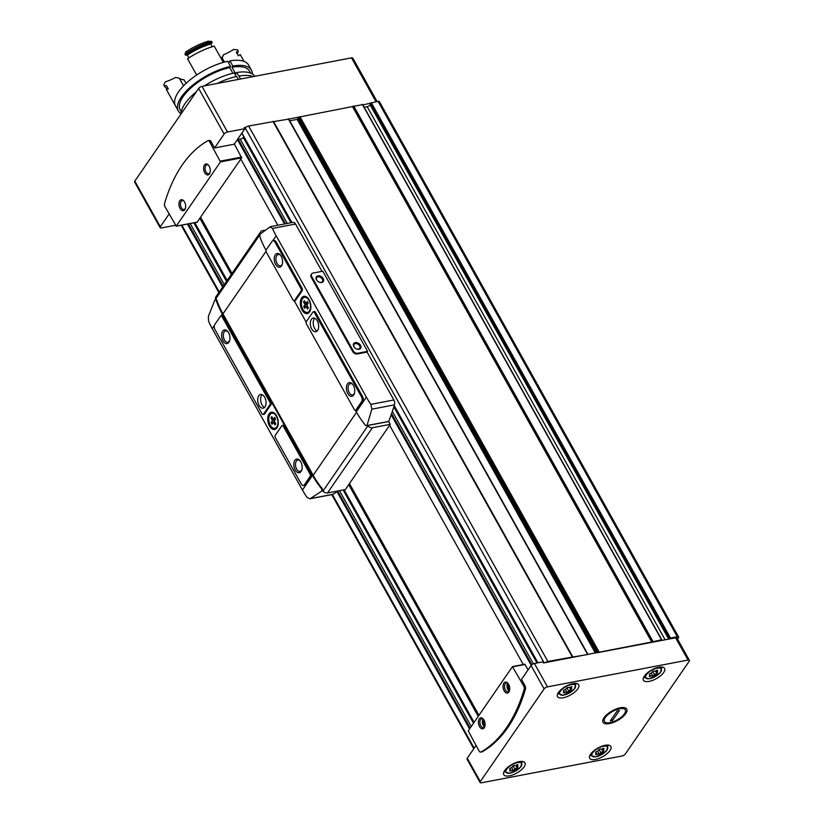 <?xml version="1.0" encoding="UTF-8"?>
<svg xmlns="http://www.w3.org/2000/svg" width="824" height="824" viewBox="0 0 824 824"><rect width="100%" height="100%" fill="white"/><g stroke="black" fill="none" stroke-linecap="round" stroke-linejoin="round"><path stroke-width="1.24" d="M508.212 683.652A4.522 2.627 -100.8 0 0 506.389 682.962A4.522 2.627 -100.8 0 0 505.225 683.796A4.522 2.627 -100.8 0 0 504.968 689.029A4.522 2.627 -100.8 0 0 508.089 691.851A4.522 2.627 -100.8 0 0 509.531 690.543M509.222 691.068A4.522 2.627 79.2 0 1 508.48 690.399A4.522 2.627 79.2 0 1 508.439 690.358M507.275 684.219A4.522 2.627 79.2 0 1 507.296 684.167A4.522 2.627 79.2 0 1 507.708 683.323A4.522 2.627 79.2 0 1 507.738 683.271M483.585 719.424A4.522 2.627 -100.8 0 0 481.762 718.744A4.522 2.627 -100.8 0 0 480.598 719.568A4.522 2.627 -100.8 0 0 480.341 724.801A4.522 2.627 -100.8 0 0 483.461 727.623A4.522 2.627 -100.8 0 0 484.893 726.315M483.142 719.074A4.378 2.544 -100.8 0 0 483.029 719.228A4.378 2.544 -100.8 0 0 482.627 720.052A4.378 2.544 -100.8 0 0 483.77 726.088A4.378 2.544 -100.8 0 0 484.615 726.809A4.522 2.627 79.2 0 1 483.853 726.171A4.522 2.627 79.2 0 1 483.812 726.129M482.637 720.001A4.522 2.627 79.2 0 1 482.658 719.939A4.522 2.627 79.2 0 1 483.07 719.095A4.522 2.627 79.2 0 1 483.111 719.053M210.079 172.412A4.522 2.627 79.2 0 1 209.811 172.886A4.522 2.627 79.2 0 1 208.637 173.72A4.522 2.627 79.2 0 1 205.217 169.765A4.522 2.627 79.2 0 1 206.948 164.831A4.522 2.627 79.2 0 1 208.76 165.521M185.441 208.184A4.522 2.627 79.2 0 1 185.173 208.657A4.522 2.627 79.2 0 1 184.01 209.492A4.522 2.627 79.2 0 1 180.58 205.537A4.522 2.627 79.2 0 1 182.31 200.613A4.522 2.627 79.2 0 1 184.133 201.293M481.721 751.838A2.791 1.617 -100.8 0 0 482.03 751.828A2.791 1.617 -100.8 0 0 482.328 751.725A167.375 97.129 -100.8 0 0 525.485 689.049A2.791 1.617 -100.8 0 0 525.063 685.836L521.489 679.439L531.058 665.534A2.791 1.133 -29.2 0 1 534.405 663.485L542.892 661.868L543.51 662.98L545.375 662.62A2.791 1.133 -29.2 0 1 547.867 661.445L572.629 656.996L273.393 121.571L248.632 126.02A2.791 1.133 -29.2 0 0 246.139 127.205L244.275 127.566L244.903 128.678L234.212 144.2L214.57 147.949L224.138 134.044A2.791 1.133 -29.2 0 1 227.496 131.995L244.903 128.678M545.375 662.62L651.733 641.999L352.497 106.574L288.771 119.078M572.629 656.996L587.893 654.514M598.214 652.546L669.675 638.93L670.52 638.064L677.297 636.767A2.791 1.133 -29.2 0 1 678.615 637.034A2.791 1.133 -29.2 0 1 678.409 637.972L677.575 639.187M651.733 641.999L661.538 639.774L661.27 640.526M669.675 638.93L675.629 637.797A2.791 1.133 -29.2 0 1 676.937 638.054L689.379 660.323A2.791 1.133 -29.2 0 1 689.183 661.26L625.365 753.95A2.791 1.133 -29.2 0 1 622.017 755.999L481.422 782.8A2.791 1.133 -29.2 0 1 480.104 782.532A2.791 1.133 -29.2 0 1 480.31 781.595L544.118 688.905A2.791 1.133 -29.2 0 1 547.476 686.856L688.071 660.055A2.791 1.133 -29.2 0 1 689.379 660.323M362.879 104.957L378.062 101.352A2.791 1.133 -29.2 0 1 379.38 101.62L678.615 637.034M652.114 641.834L352.878 106.42L362.478 104.658M572.876 657.027L273.64 121.612L288.658 119.099M244.882 128.647L245.284 128.081A2.791 1.133 -29.2 0 1 246.139 127.205M523.281 664.525L389.587 425.287M277.801 225.282L240.814 159.094M175.378 225.282L161.442 227.939A2.791 1.133 -29.2 0 1 160.124 227.671L134.621 182.032A2.791 1.133 -29.2 0 1 134.817 181.095L198.636 88.405A2.791 1.133 -29.2 0 1 201.983 86.355L351.508 57.855A2.791 1.133 -29.2 0 1 352.816 58.113L377.083 101.537M160.124 227.671A2.791 1.133 -29.2 0 1 160.33 226.734L169.085 214.024M209.059 140.543A2.791 1.617 79.2 0 1 209.347 140.44A2.791 1.617 79.2 0 1 210.995 141.553L214.57 147.949M237.497 139.421L240.165 139.153A2.235 0.906 -29.2 0 0 243.276 137.464L243.791 136.712M478.229 716.375L348.717 484.646M231.276 274.495L199.944 218.453M289.739 120.798L297.165 119.387L298.978 117.132M364.156 107.254L367.174 106.677A2.235 0.906 -29.2 0 0 370.028 104.71L370.44 103.515M478.971 715.294L349.458 483.564M232.018 273.413L200.696 217.371M480.104 782.532L467.043 759.161A2.791 1.133 -29.2 0 1 467.249 758.224L475.994 745.504M605.146 745.298A12.133 4.913 150.8 0 0 593.579 751.024A12.133 4.913 150.8 0 0 589.685 758.296A12.133 4.913 150.8 0 0 602.674 756.659A12.133 4.913 150.8 0 0 610.872 746.451A12.133 4.913 150.8 0 0 605.146 745.298M658.881 667.244A12.133 4.913 150.8 0 0 647.314 672.971A12.133 4.913 150.8 0 0 643.42 680.233A12.133 4.913 150.8 0 0 656.409 678.605A12.133 4.913 150.8 0 0 664.608 668.398A12.133 4.913 150.8 0 0 658.881 667.244M572.968 683.621A12.133 4.913 150.8 0 0 561.401 689.348A12.133 4.913 150.8 0 0 557.508 696.62A12.133 4.913 150.8 0 0 570.496 694.993A12.133 4.913 150.8 0 0 578.685 684.775A12.133 4.913 150.8 0 0 572.968 683.621M519.223 761.675A12.133 4.913 150.8 0 0 507.666 767.401A12.133 4.913 150.8 0 0 503.763 774.673A12.133 4.913 150.8 0 0 516.761 773.046A12.133 4.913 150.8 0 0 524.95 762.828A12.133 4.913 150.8 0 0 519.223 761.675M620.317 707.775A13.565 5.5 150.8 0 0 603.065 719.496A13.565 5.5 150.8 0 0 617.557 720.485A13.565 5.5 150.8 0 0 624.304 707.62A13.565 5.5 150.8 0 0 620.317 707.775M209.657 141.8A2.791 1.617 -100.8 0 0 208.008 140.688A2.791 1.617 -100.8 0 0 207.72 140.801A167.375 97.129 -100.8 0 0 164.563 203.477A2.791 1.617 -100.8 0 0 164.985 206.69L176.254 226.116L220.472 161.885L209.657 141.8L210.995 141.553M197.132 222.14L241.669 157.847L234.346 144.004M209.43 173.885A5.583 3.234 79.2 0 1 204.929 173.061A5.583 3.234 79.2 0 1 204.115 165.603A5.583 3.234 79.2 0 1 208.472 165.16A5.583 3.234 79.2 0 1 209.945 172.844A5.583 3.234 79.2 0 1 209.43 173.885M184.803 209.667A5.583 3.234 79.2 0 1 180.291 208.833A5.583 3.234 79.2 0 1 179.477 201.375A5.583 3.234 79.2 0 1 183.845 200.932A5.583 3.234 79.2 0 1 185.318 208.627A5.583 3.234 79.2 0 1 184.803 209.667M528.102 669.84L524.764 664.237L512.775 666.595M523.724 686.093L512.456 666.657L468.238 730.888L479.053 750.973A2.791 1.617 -100.8 0 0 480.691 752.085A2.791 1.617 -100.8 0 0 480.989 751.982A167.375 97.129 -100.8 0 0 524.146 689.307A2.791 1.617 -100.8 0 0 523.724 686.093L525.063 685.836M503.907 683.117A5.583 3.234 -100.8 0 0 504.515 691.398A5.583 3.234 -100.8 0 0 509.397 690.976A5.583 3.234 -100.8 0 0 507.924 683.292A5.583 3.234 -100.8 0 0 503.907 683.117M479.28 718.889A5.583 3.234 -100.8 0 0 479.887 727.17A5.583 3.234 -100.8 0 0 484.759 726.758A5.583 3.234 -100.8 0 0 483.297 719.064A5.583 3.234 -100.8 0 0 479.28 718.889M483.997 720.073L483.142 723.07L484.574 725.645M508.624 684.301L507.769 687.298L509.211 689.863M507.769 683.302A4.378 2.544 -100.8 0 0 507.656 683.457A4.378 2.544 -100.8 0 0 507.254 684.27A4.378 2.544 -100.8 0 0 508.408 690.316A4.378 2.544 -100.8 0 0 509.253 691.027M509.572 686.948L507.769 687.298M484.945 722.73L483.142 723.07M512.662 766.32A1.926 0.783 -29.2 0 1 510.571 767.947L509.716 769.194A1.926 0.783 -29.2 0 1 510.283 769.41A1.926 0.783 -29.2 0 1 509.86 770.389L509.613 770.945L510.911 770.728A1.926 0.783 -29.2 0 1 513.146 770.306L515.062 769.4A1.926 0.783 -29.2 0 1 517.153 767.772L518.008 766.526A1.926 0.783 -29.2 0 1 517.431 766.31A1.926 0.783 -29.2 0 1 517.863 765.331L518.1 764.775L516.813 764.991A1.926 0.783 -29.2 0 1 514.567 765.414L512.662 766.32M566.397 688.267A1.926 0.783 -29.2 0 1 564.306 689.894L563.451 691.14A1.926 0.783 -29.2 0 1 564.028 691.357A1.926 0.783 -29.2 0 1 563.595 692.335L563.359 692.891L564.646 692.675A1.926 0.783 -29.2 0 1 566.891 692.253L568.797 691.346A1.926 0.783 -29.2 0 1 570.888 689.719L571.743 688.473A1.926 0.783 -29.2 0 1 571.176 688.256A1.926 0.783 -29.2 0 1 571.599 687.278L571.846 686.722L570.548 686.938A1.926 0.783 -29.2 0 1 568.313 687.36L566.397 688.267M652.32 671.89A1.926 0.783 -29.2 0 1 650.229 673.517L649.374 674.753A1.926 0.783 -29.2 0 1 649.94 674.98A1.926 0.783 -29.2 0 1 649.518 675.958L649.271 676.514L650.569 676.298A1.926 0.783 -29.2 0 1 652.804 675.876L654.72 674.969A1.926 0.783 -29.2 0 1 656.8 673.342L657.665 672.096A1.926 0.783 -29.2 0 1 657.089 671.879A1.926 0.783 -29.2 0 1 657.511 670.901L657.758 670.334L656.46 670.551A1.926 0.783 -29.2 0 1 654.225 670.983L652.32 671.89M598.574 749.943A1.926 0.783 -29.2 0 1 596.494 751.57L595.628 752.817A1.926 0.783 -29.2 0 1 596.205 753.033A1.926 0.783 -29.2 0 1 595.773 754.011L595.536 754.568L596.834 754.351A1.926 0.783 -29.2 0 1 599.069 753.929L600.974 753.023A1.926 0.783 -29.2 0 1 603.065 751.395L603.92 750.149A1.926 0.783 -29.2 0 1 603.353 749.933A1.926 0.783 -29.2 0 1 603.776 748.954L604.023 748.388L602.725 748.614A1.926 0.783 -29.2 0 1 600.49 749.037L598.574 749.943M604.795 718.353A11.948 4.841 150.8 0 0 606.567 722.782A11.948 4.841 150.8 0 0 623.758 714.738L624.952 713.018A11.948 4.841 150.8 0 0 625.261 712.327A11.948 4.841 150.8 0 0 619.164 708.825A11.948 4.841 150.8 0 0 605.98 716.633L603.003 719.661M612.52 720.516L610.285 720.938L617.227 710.855L619.452 710.432L612.52 720.516L611.573 719.074M606.732 714.748L605.98 716.633M305.992 306.332L304.623 308.32L303.696 306.652L305.065 304.664L303.541 301.934L304.375 300.709L305.9 303.438L307.28 301.45L308.207 303.119L306.837 305.107L308.361 307.836L307.517 309.062L305.992 306.332L307.373 306.065M309.371 311.008A7.674 4.45 79.2 0 1 307.383 312.42A7.674 4.45 79.2 0 1 301.574 305.714A7.674 4.45 79.2 0 1 304.509 297.351A7.674 4.45 79.2 0 1 309.803 302.14A7.674 4.45 79.2 0 1 309.371 311.008M273.413 422.228L272.044 424.226L271.106 422.558L272.476 420.559L270.952 417.83L271.796 416.614L273.321 419.344L274.691 417.346L275.618 419.025L274.248 421.012L275.772 423.742L274.938 424.957L273.413 422.228L274.783 421.97M276.782 426.904A7.674 4.45 79.2 0 1 274.804 428.326A7.674 4.45 79.2 0 1 268.995 421.62A7.674 4.45 79.2 0 1 271.93 413.246A7.674 4.45 79.2 0 1 277.224 418.046A7.674 4.45 79.2 0 1 276.782 426.904M332.875 494.318L310.267 498.633L321.875 491.011L321.721 488.982A83.688 59.122 -145.5 0 1 312.512 475.397L222.305 313.996A83.688 59.122 -145.5 0 1 215.97 299.709L215.033 299.586L208.39 316.334L208.565 321.288A83.688 59.122 34.5 0 0 212.232 328.632L302.439 490.033A83.688 59.122 34.5 0 0 306.899 497.222L309.742 498.819L332.402 494.503A4.182 2.431 -100.8 0 0 332.875 494.318A251.062 145.694 -100.8 0 0 338.139 490.929M276.926 427.872A8.786 5.099 79.2 0 1 269.829 426.554A8.786 5.099 79.2 0 1 268.542 414.822A8.786 5.099 79.2 0 1 275.422 414.122A8.786 5.099 79.2 0 1 277.729 426.235A8.786 5.099 79.2 0 1 276.926 427.872M263.031 414.462L264.144 414.245A1.669 0.968 -100.8 0 0 264.576 413.936L271.127 404.429A1.669 0.968 -100.8 0 0 271.055 402.112L223.088 316.292A1.669 0.968 -100.8 0 0 222.099 315.623L220.987 315.839A1.669 0.968 -100.8 0 0 220.554 316.148L214.786 324.522A3.626 2.101 -100.8 0 0 214.951 329.528L262.042 413.792A1.669 0.968 -100.8 0 0 263.031 414.462A1.669 0.968 -100.8 0 0 263.464 414.153L270.014 404.636A1.669 0.968 -100.8 0 0 269.932 402.328L221.975 316.509A1.669 0.968 -100.8 0 0 220.987 315.839M303.438 485.48L304.55 485.264A3.626 2.101 -100.8 0 0 305.488 484.594L311.256 476.221A1.669 0.968 -100.8 0 0 311.173 473.913L284.362 425.936A1.669 0.968 -100.8 0 0 283.384 425.266L282.261 425.483A1.669 0.968 -100.8 0 0 281.829 425.792L275.278 435.299A1.669 0.968 -100.8 0 0 275.36 437.616L301.296 484.028A3.626 2.101 -100.8 0 0 303.438 485.48A3.626 2.101 -100.8 0 0 304.375 484.811L310.133 476.437A1.669 0.968 -100.8 0 0 310.061 474.119L283.25 426.152A1.669 0.968 -100.8 0 0 282.261 425.483M390.236 424.35L372.407 427.738A4.048 2.853 -145.5 0 1 367.864 425.853A83.688 59.122 -145.5 0 1 367.607 425.544L388.66 421.528L390.236 424.35L345.338 489.549L327.519 492.948A4.048 2.853 -145.5 0 1 322.977 491.063A83.688 59.122 -145.5 0 1 322.699 490.733L322.39 488.848A83.688 59.122 -145.5 0 1 313.182 475.273L222.974 313.862A83.688 59.122 -145.5 0 1 216.64 299.586L215.744 299.359M294.209 300.729L306.147 322.102M355.484 410.373L356.287 411.815A83.688 59.122 34.5 0 0 365.599 425.534L367.607 425.544M321.978 271.364L295.528 224.035A4.182 2.431 -100.8 0 0 293.066 222.367L270.416 226.682L260.034 234.212L259.745 236.127A83.688 59.122 34.5 0 0 266.028 250.3M311.194 277.255A3.626 2.565 -145.5 0 1 311.112 274.649L311.616 273.918A3.626 2.565 -145.5 0 1 312.986 273.074L322.802 271.209L367.597 351.354L367.092 352.085L357.276 353.959A3.626 2.565 -145.5 0 1 352.754 351.611L311.194 277.255L311.699 276.524A3.626 2.565 -145.5 0 1 311.616 273.918M388.66 421.528A1.257 0.731 -100.8 0 0 388.712 421.424L366.979 425.565L371.861 409.168L370.831 404.368A83.688 59.122 -145.5 0 1 366.371 397.178L276.164 235.777A83.688 59.122 -145.5 0 1 272.497 228.433L295.528 224.035M388.712 421.424A251.062 145.694 -100.8 0 0 394.469 404.852A4.182 2.431 -100.8 0 0 393.862 399.98L367.092 352.085M309.515 311.966A8.786 5.099 79.2 0 1 302.418 310.658A8.786 5.099 79.2 0 1 301.131 298.916A8.786 5.099 79.2 0 1 308.011 298.216A8.786 5.099 79.2 0 1 310.318 310.329A8.786 5.099 79.2 0 1 309.515 311.966M294.106 300.75L295.219 300.544A1.669 0.968 -100.8 0 0 295.651 300.235L302.202 290.718A1.669 0.968 -100.8 0 0 302.13 288.41L276.184 241.988A3.626 2.101 -100.8 0 0 274.052 240.546L272.94 240.752A3.626 2.101 -100.8 0 0 271.992 241.422L266.234 249.796A1.669 0.968 -100.8 0 0 266.307 252.113L293.117 300.08A1.669 0.968 -100.8 0 0 294.106 300.75A1.669 0.968 -100.8 0 0 294.539 300.441L301.09 290.934A1.669 0.968 -100.8 0 0 301.007 288.616L275.072 242.205A3.626 2.101 -100.8 0 0 272.94 240.752M355.381 410.393L356.493 410.187A1.669 0.968 -100.8 0 0 356.926 409.878L362.694 401.504A3.626 2.101 -100.8 0 0 362.539 396.488L315.438 312.224A1.669 0.968 -100.8 0 0 314.459 311.565L313.336 311.771A1.669 0.968 -100.8 0 0 312.904 312.08L306.353 321.597A1.669 0.968 -100.8 0 0 306.435 323.904L354.392 409.724A1.669 0.968 -100.8 0 0 355.381 410.393A1.669 0.968 -100.8 0 0 355.813 410.084L361.582 401.71A3.626 2.101 -100.8 0 0 361.417 396.704L314.325 312.44A1.669 0.968 -100.8 0 0 313.336 311.771M215.672 299.122A83.688 59.122 -145.5 0 1 215.641 299.019A4.048 2.853 -145.5 0 1 215.878 296.867L260.765 231.657A4.048 2.853 -145.5 0 1 262.3 230.72L265.132 230.174M260.528 233.8A4.048 2.853 -145.5 0 1 260.765 231.657M215.033 299.586L216.64 299.586M269.984 226.868L272.497 228.433M228.907 342.331A6.973 4.048 79.2 0 1 223.273 341.301A6.973 4.048 79.2 0 1 222.253 331.979A6.973 4.048 79.2 0 1 227.712 331.423A6.973 4.048 79.2 0 1 229.546 341.033A6.973 4.048 79.2 0 1 228.907 342.331M264.988 406.901A6.973 4.048 79.2 0 1 263.186 408.179A6.973 4.048 79.2 0 1 257.902 402.091A6.973 4.048 79.2 0 1 260.569 394.48A6.973 4.048 79.2 0 1 265.38 398.837A6.973 4.048 79.2 0 1 264.988 406.901M353.692 395.026A6.973 4.048 79.2 0 1 348.058 393.985A6.973 4.048 79.2 0 1 347.038 384.674A6.973 4.048 79.2 0 1 352.497 384.118A6.973 4.048 79.2 0 1 354.32 393.728A6.973 4.048 79.2 0 1 353.692 395.026M317.601 330.465A6.973 4.048 79.2 0 1 315.798 331.753A6.973 4.048 79.2 0 1 310.514 325.655A6.973 4.048 79.2 0 1 313.192 318.054A6.973 4.048 79.2 0 1 318.002 322.411A6.973 4.048 79.2 0 1 317.601 330.465M301.069 471.462A6.973 4.048 79.2 0 1 295.435 470.422A6.973 4.048 79.2 0 1 294.415 461.1A6.973 4.048 79.2 0 1 299.874 460.544A6.973 4.048 79.2 0 1 301.708 470.164A6.973 4.048 79.2 0 1 301.069 471.462M281.52 265.905A6.973 4.048 79.2 0 1 275.886 264.864A6.973 4.048 79.2 0 1 274.866 255.553A6.973 4.048 79.2 0 1 280.325 254.997A6.973 4.048 79.2 0 1 282.158 264.607A6.973 4.048 79.2 0 1 281.52 265.905M264.545 407.437A6.973 4.048 79.2 0 1 260.796 401.535A6.973 4.048 79.2 0 1 262.114 394.675M317.158 331.001A6.973 4.048 79.2 0 1 313.419 325.109A6.973 4.048 79.2 0 1 314.727 318.249M229.69 340.539A5.768 3.348 79.2 0 1 229.33 341.188A5.768 3.348 79.2 0 1 227.836 342.248A5.768 3.348 79.2 0 1 223.469 337.212A5.768 3.348 79.2 0 1 225.683 330.918A5.768 3.348 79.2 0 1 228.032 331.835M301.862 469.659A5.768 3.348 79.2 0 1 301.491 470.308A5.768 3.348 79.2 0 1 300.008 471.369A5.768 3.348 79.2 0 1 295.641 466.333A5.768 3.348 79.2 0 1 297.845 460.049A5.768 3.348 79.2 0 1 300.193 460.956M282.313 264.102A5.768 3.348 79.2 0 1 281.952 264.762A5.768 3.348 79.2 0 1 280.459 265.822A5.768 3.348 79.2 0 1 276.091 260.786A5.768 3.348 79.2 0 1 278.296 254.492A5.768 3.348 79.2 0 1 280.654 255.399M354.474 393.233A5.768 3.348 79.2 0 1 354.114 393.882A5.768 3.348 79.2 0 1 352.621 394.943A5.768 3.348 79.2 0 1 348.253 389.906A5.768 3.348 79.2 0 1 350.457 383.613A5.768 3.348 79.2 0 1 352.816 384.53M367.597 351.354L357.781 353.228A3.626 2.565 -145.5 0 1 353.259 350.88L311.699 276.524M355.298 342.609A4.182 2.956 34.5 0 0 353.331 344.875A4.182 2.956 34.5 0 0 355.288 348.233A4.182 2.956 34.5 0 0 355.7 348.521A4.182 2.956 34.5 0 0 360.994 346.832A4.182 2.956 34.5 0 0 355.298 342.609M317.971 275.824A4.182 2.956 34.5 0 0 316.004 278.09A4.182 2.956 34.5 0 0 317.961 281.447A4.182 2.956 34.5 0 0 318.373 281.736A4.182 2.956 34.5 0 0 323.667 280.036A4.182 2.956 34.5 0 0 317.971 275.824M318.352 281.715A3.43 2.421 34.5 0 0 322.359 281.551A3.43 2.421 34.5 0 0 321.7 278.285A3.43 2.421 34.5 0 0 318.012 276.864A3.43 2.421 34.5 0 0 316.715 277.657A3.43 2.421 34.5 0 0 317.982 281.468M355.68 348.511A3.43 2.421 34.5 0 0 359.686 348.336A3.43 2.421 34.5 0 0 359.027 345.071A3.43 2.421 34.5 0 0 355.34 343.649A3.43 2.421 34.5 0 0 354.042 344.442A3.43 2.421 34.5 0 0 355.309 348.253M277.873 425.781A7.674 4.45 79.2 0 1 277.317 426.811A7.674 4.45 79.2 0 1 275.34 428.223A7.674 4.45 79.2 0 1 275.062 428.253M272.198 413.215A7.674 4.45 79.2 0 1 272.466 413.154A7.674 4.45 79.2 0 1 275.721 414.482M270.952 417.83L272.332 417.572M272.476 420.559L274.876 420.106M273.321 419.344L275.566 418.911M274.547 421.898L271.106 422.558M310.463 309.876A7.674 4.45 79.2 0 1 309.906 310.906A7.674 4.45 79.2 0 1 307.918 312.317A7.674 4.45 79.2 0 1 307.651 312.358M304.787 297.309A7.674 4.45 79.2 0 1 305.045 297.248A7.674 4.45 79.2 0 1 308.31 298.587M303.541 301.934L304.911 301.666M305.065 304.664L307.465 304.2M305.9 303.438L308.145 303.016M307.125 305.992L303.696 306.652M238.332 79.423L236.694 76.478A42.539 17.232 150.8 0 0 217.196 83.461M253.246 76.581A42.539 17.232 150.8 0 0 238.919 76.055L240.567 79.001M254.843 76.282A41.87 16.964 150.8 0 0 236.478 72.543L238.919 76.055M236.251 76.57L234.243 72.975A41.87 16.964 150.8 0 0 204.414 85.892M196.297 91.804A41.87 16.964 150.8 0 0 181.084 113.897M250.661 73.109L249.59 71.194A39.748 16.109 150.8 0 0 231.956 67.218L235.623 73.789L236.478 72.543M232.873 73.285L229.721 67.64A39.748 16.109 150.8 0 0 192.476 86.582A39.748 16.109 150.8 0 0 180.198 109.983L181.259 111.899M229.721 67.64L230.576 66.404A41.87 16.964 150.8 0 0 191.302 86.345A41.87 16.964 150.8 0 0 178.345 111.013A41.87 16.964 150.8 0 0 181.084 113.794M252.371 73.954A41.87 16.964 150.8 0 0 251.444 70.164A41.87 16.964 150.8 0 0 232.801 65.982L231.956 67.218M230.576 66.404L227.712 61.285A41.87 16.964 150.8 0 0 188.439 81.226A41.87 16.964 150.8 0 0 175.481 105.894L178.345 111.013M251.444 70.164L248.58 65.044A41.87 16.964 150.8 0 0 229.948 60.863L232.801 65.982M228.578 62.84L229.948 60.863M163.852 85.026A41.839 16.954 150.8 0 1 163.811 84.954A41.839 16.954 150.8 0 1 163.77 84.882L165.315 81.864A26.502 10.733 -29.2 0 0 175.656 77.435L179.344 78.27A25.389 10.279 150.8 0 0 182.691 79.619A25.389 10.279 150.8 0 0 184.051 79.794L186.049 83.358M179.344 78.27L183.556 85.799M184.051 79.794L181.28 79.258A28.171 11.412 150.8 0 1 181.249 79.258M184.957 54.106A41.839 16.954 150.8 0 1 211.624 41.468L208.204 41.2A39.047 15.821 150.8 0 0 186.1 51.675L184.957 54.106L185.575 55.218A41.839 16.954 150.8 0 1 212.242 42.58A26.502 10.733 150.8 0 0 210.687 43.96A39.892 16.161 150.8 0 0 187.285 55.054L188.881 57.917M163.77 84.882L164.388 85.995A41.839 16.954 150.8 0 0 164.429 86.067A41.839 16.954 150.8 0 0 167.787 89.188M211.624 41.468L212.242 42.58M164.388 85.995A26.502 10.733 150.8 0 0 166.345 85.459L168.333 89.023A26.502 10.733 -29.2 0 1 166.386 89.548L175.193 105.318L166.427 89.631A41.839 16.954 150.8 0 0 166.469 89.703M210.687 43.96L212.242 46.741M223.304 62.377L214.23 46.144A41.839 16.954 150.8 0 0 187.563 58.782L196.648 75.025M187.285 55.054A26.502 10.733 150.8 0 0 185.575 55.218M221.553 59.235A25.389 10.279 150.8 0 0 222.202 57.948L224.488 62.058M221.203 58.617A28.171 11.412 150.8 0 0 223.458 54.775L222.202 57.948M237.333 54.013A41.839 16.954 150.8 0 0 238.218 50.995L237.6 49.883L233.686 49.45A26.502 10.733 -29.2 0 1 223.458 54.775M238.218 50.995A26.502 10.733 150.8 0 1 236.354 52.273L238.352 55.836A26.502 10.733 -29.2 0 0 240.206 54.559L244.028 61.378M652.938 641.412L353.702 105.997M661.538 639.774L362.313 104.349M547.867 661.445L248.632 126.02M572.227 656.8L272.991 121.385M670.52 638.064L371.284 102.64M677.297 636.767L378.062 101.352M474.181 748.151L332.422 494.503M219.236 291.974L181.867 225.127M469.598 728.921L337.016 491.691M222.635 287.04L187.439 224.056M537.969 662.805L394.233 405.624M291.933 222.583L241.895 133.045M544.159 662.856L245.284 128.081M531.212 665.329L391.184 414.771M284.558 223.994L237.394 139.586M201.983 86.355L227.496 131.995M351.508 57.855L376.032 101.733M134.817 181.095L160.33 226.734M198.636 88.405L224.138 134.044M474.099 722.38L344.113 489.786M227.146 280.5L194.814 222.655M470.154 728.107L337.747 491.197M223.201 286.227L188.356 223.881M471.266 726.5L339.467 490.671M224.303 284.62L190.169 223.541M473.501 723.245L343.134 489.971M226.538 281.365L193.836 222.84M531.882 664.69L391.575 413.658M285.475 223.819L238.157 139.132M533.386 663.804L392.348 411.444M287.288 223.469L240.165 139.153M536.98 662.99L393.841 406.871M290.954 222.768L243.276 137.464M572.474 656.831L273.249 121.416M587.512 654.235L288.276 118.821M595.433 653.082L297.165 119.387M596.741 652.835L298.216 118.687M598.028 652.587L298.865 117.296M599.151 652.021L299.915 116.596M652.556 641.566L353.321 106.152M669.809 638.549L370.573 103.134M668.697 639.115L370.028 104.71M665.123 639.795L367.174 106.677M547.476 686.856L534.405 663.485M688.071 660.055L675.629 637.797M480.31 781.595L467.249 758.224M544.118 688.905L531.058 665.534M241.648 157.075L220.451 161.113M241.669 157.847L220.472 161.885M197.451 222.078L176.254 226.116M525.094 664.463L512.93 666.781M482.328 751.725L480.989 751.982M525.485 689.049L524.146 689.307M517.441 762.653A8.93 3.615 150.8 0 0 505.885 771.645A8.93 3.615 150.8 0 0 518.255 769.286A8.93 3.615 150.8 0 0 517.441 762.653M504.865 770.296A9.764 3.955 150.8 0 0 504.968 771.954L509.716 773.283L520.593 767.237L522.014 762.427A9.764 3.955 150.8 0 0 520.644 761.479M571.176 684.6A8.93 3.615 150.8 0 0 559.62 693.581A8.93 3.615 150.8 0 0 571.99 691.233A8.93 3.615 150.8 0 0 571.176 684.6M558.61 692.242A9.764 3.955 150.8 0 0 558.703 693.901L563.462 695.219L574.328 689.173L575.749 684.373A9.764 3.955 150.8 0 0 574.39 683.426M657.099 668.223A8.93 3.615 150.8 0 0 645.542 677.204A8.93 3.615 150.8 0 0 657.913 674.846A8.93 3.615 150.8 0 0 657.099 668.223M644.523 675.865A9.764 3.955 150.8 0 0 644.615 677.524L649.374 678.842L660.251 672.796L661.662 667.996A9.764 3.955 150.8 0 0 660.302 667.049M603.364 746.276A8.93 3.615 150.8 0 0 591.797 755.258A8.93 3.615 150.8 0 0 604.167 752.909A8.93 3.615 150.8 0 0 603.364 746.276M590.787 753.919A9.764 3.955 150.8 0 0 590.88 755.577L595.639 756.896L606.505 750.849L607.927 746.05A9.764 3.955 150.8 0 0 606.567 745.102M510.324 769.678L510.911 770.728M511.57 767.474L513.146 770.306M513.064 765.826L515.062 769.4M515.845 765.444L517.153 767.772M517.503 764.682L517.863 765.331M596.236 753.291L596.834 754.351M597.482 751.097L599.069 753.929M598.976 749.449L600.974 753.023M601.767 749.067L603.065 751.395M603.415 748.305L603.776 748.954M649.981 675.237L650.569 676.298M651.217 673.043L652.804 675.876M652.721 671.395L654.72 674.969M655.502 671.014L656.8 673.342M657.161 670.252L657.511 670.901M564.059 691.614L564.646 692.675M565.305 689.42L566.891 692.253M566.799 687.772L568.797 691.346M569.59 687.391L570.888 689.719M571.238 686.629L571.599 687.278M212.232 328.632L214.353 325.552M221.048 315.829L222.305 313.996M302.439 490.033L312.512 475.397M321.721 488.982L322.39 488.848M370.831 404.368L393.862 399.98M272.682 240.835L276.164 235.777M356.287 411.815L366.371 397.178M313.182 475.273L356.555 412.278M322.977 491.063L367.864 425.853M222.974 313.862L266.028 251.341M215.641 299.019L259.673 235.067M327.519 492.948L372.407 427.738M321.875 491.011L322.792 490.836M371.861 409.168L394.469 404.852M269.932 402.328L271.055 402.112M270.014 404.636L271.127 404.429M221.975 316.509L223.088 316.292M263.464 414.153L264.576 413.936M314.325 312.44L315.438 312.224M361.417 396.704L362.539 396.488M355.813 410.084L356.926 409.878M361.582 401.71L362.694 401.504M310.061 474.119L311.173 473.913M310.133 476.437L311.256 476.221M283.25 426.152L284.362 425.936M304.375 484.811L305.488 484.594M275.072 242.205L276.184 241.988M301.007 288.616L302.13 288.41M294.539 300.441L295.651 300.235M301.09 290.934L302.202 290.718M357.781 353.228L357.276 353.959M353.259 350.88L352.754 351.611M473.779 748.728L331.763 494.627M218.834 292.561L181.218 225.251M474.016 722.494L343.979 489.817M227.064 280.613L194.68 222.676M537.835 662.826L394.181 405.789M291.799 222.614L241.834 133.21M587.914 654.318L288.678 118.903M661.806 639.826L362.57 104.411M209.347 140.44L208.008 140.688M197.307 222.181L176.109 226.219M524.764 664.237L512.6 666.554M482.03 751.828L480.691 752.085M504.412 770.965L504.968 771.954M521.458 761.438L522.014 762.427M558.147 692.912L558.703 693.901M575.193 683.384L575.749 684.373M644.069 676.535L644.615 677.524M661.116 667.007L661.662 667.996M590.324 754.588L590.88 755.577M607.37 745.061L607.927 746.05M509.726 768.421L510.283 769.41M516.73 765.043L517.431 766.31M595.649 752.034L596.205 753.033M602.643 748.666L603.353 749.933M649.384 673.981L649.94 674.98M656.378 670.602L657.089 671.879M563.472 690.358L564.028 691.357M570.466 686.989L571.176 688.256M215.425 299.174L216.094 299.05M274.804 428.326L275.34 428.223M271.93 413.246L272.466 413.154M307.383 312.42L307.918 312.317M304.509 297.351L305.045 297.248M163.811 84.954L164.429 86.067"/></g></svg>
